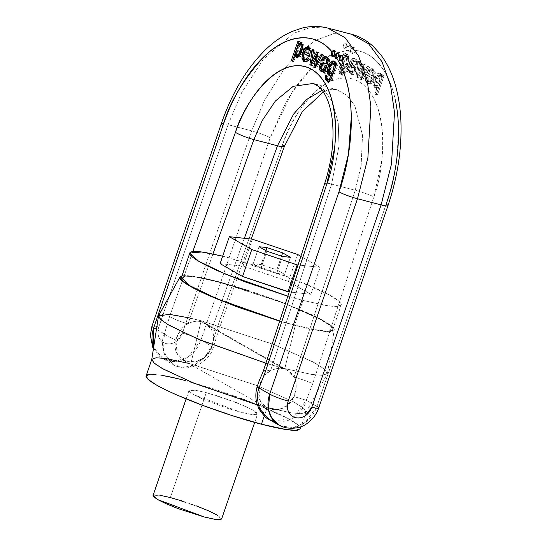 <?xml version="1.0" encoding="UTF-8"?>
<svg xmlns="http://www.w3.org/2000/svg" width="547" height="547" viewBox="0 0 547 547"><rect width="100%" height="100%" fill="white"/><g stroke="black" fill="none" stroke-linecap="round" stroke-linejoin="round"><path stroke-width="0.41" stroke-dasharray="2.73 2.05" d="M188.777 363.386L256.734 385.464L293.213 401.669L303.414 408.11L306.081 412.158L301.376 413.73L291.503 412.889L267.127 407.604L264.276 415.939L267.127 407.604L257.316 404.93M300.399 428.752L297.732 424.698L287.531 418.264L251.052 402.052L185.071 380.486L160.695 375.208L150.822 374.36L146.117 375.933M148.811 374.524C151.519 374.114 156.018 374.428 162.302 375.461M185.071 380.486L213.658 388.842L243.702 399.255L270.635 410.134C278.724 413.696 285.295 416.93 290.361 419.829C295.421 422.728 298.594 425.074 299.865 426.858L300.453 428.581M221.61 519.021L215.894 514.358L199.682 507.158L170.356 497.572L206.287 392.63L235.613 402.216L251.825 409.416L257.541 414.079L251.066 414.4L240.229 412.055L193.44 394.572L202.205 398.879L227.525 408.342L240.229 412.055L250.355 414.291L256.345 414.708L257.309 413.238L253.083 410.113L244.318 405.806L218.991 396.343L206.287 392.63L196.168 390.394L190.171 389.977L189.214 391.447L193.44 394.572L188.975 390.606L195.45 390.278L206.287 392.63L170.356 497.572L159.526 495.226L153.044 495.548M154.24 494.926L160.237 495.336M183.06 501.284L196.414 505.913M217.152 515.055L221.378 518.187L221.638 518.953M258.478 405.259L291.134 412.828L300.994 413.737L305.992 412.349L303.804 408.438L293.944 402.066L257.473 385.751L190.753 363.892L201.2 320.774L274.225 344.692L314.142 362.552L324.939 369.526L327.338 373.813L321.862 375.324L311.072 374.333L284.796 368.616L295.243 325.492C304.139 327.81 311.728 329.485 318.012 330.518C324.296 331.557 328.788 331.865 331.503 331.455C334.21 331.044 334.935 329.944 333.656 328.159C332.385 326.368 329.219 324.022 324.152 321.123C319.092 318.224 312.515 314.997 304.433 311.428L277.5 300.549L247.449 290.136L218.868 281.78C209.966 279.462 202.376 277.787 196.093 276.755C189.816 275.722 185.317 275.408 182.602 275.818L198.014 277.083L218.868 281.78L284.112 303.065L320.576 319.154L331.106 325.656L334.244 329.848L329.868 331.605L319.988 330.832L295.243 325.492L279.661 321.144L295.243 325.492L284.796 368.616L267.941 363.912L284.796 368.616L311.879 374.456L322.689 375.304L327.482 373.375L324.05 368.794L312.528 361.683L272.611 344.063L201.2 320.774L174.924 315.051L164.134 314.06L158.657 315.578M247.627 290.389L277.117 300.604L303.558 311.284C311.489 314.785 317.937 317.957 322.908 320.802C327.879 323.646 330.99 325.944 332.241 327.701C333.492 329.458 332.781 330.538 330.121 330.942C327.462 331.345 323.051 331.038 316.884 330.026L294.532 325.089L279.715 320.966L294.532 325.089L318.457 330.272L328.152 331.099L332.767 329.561L330.149 325.581L320.132 319.263L284.331 303.353L219.573 282.19L195.648 277.001L185.959 276.173L181.344 277.719M181.864 279.572C180.619 277.814 181.324 276.734 183.983 276.331C186.643 275.934 191.06 276.235 197.221 277.254M294.532 325.089L302.983 300.412L287.825 296.187L302.983 300.412L294.532 325.089M222.663 256.153L228.024 257.514L292.782 278.676L328.583 294.587L338.593 300.905L341.212 304.884L336.596 306.423L326.908 305.595L302.983 300.412L325.328 305.349C331.496 306.361 335.913 306.669 338.572 306.265C341.232 305.862 341.937 304.782 340.692 303.024C339.441 301.267 336.33 298.97 331.359 296.125C326.388 293.281 319.933 290.108 312.002 286.607L285.568 275.927L256.078 265.712L222.663 256.153M310.901 294.293L289.213 291.948L310.901 294.293L320.125 267.346L300.871 256.324L320.125 267.346L298.047 264.96L320.125 267.346L310.901 294.293L288.447 281.438L310.901 294.293M220.106 263.633L243.046 266.109L288.447 281.438L297.671 254.499L288.447 281.438L243.046 266.109L252.27 239.162L243.046 266.109L220.106 263.633M190.035 318.026L201.2 320.774L190.753 363.892L166.008 358.558L156.127 357.779L151.751 359.543M290.409 257.316L284.584 274.327L276.83 269.89L261.145 264.598L253.22 263.736L259.046 246.718L253.22 263.736L260.974 268.18L276.659 273.473L282.484 256.454L276.659 273.473L284.584 274.327L276.83 269.89L261.145 264.598L265.917 250.656L261.145 264.598L253.22 263.736L260.974 268.18L266.799 251.162L260.974 268.18L276.659 273.473L284.584 274.327L290.409 257.316M281.534 256.133L276.83 269.89L281.534 256.133M395.652 101.571C392.65 86.645 387.604 74.693 380.527 65.715C373.444 56.738 365.006 51.609 355.229 50.324L354.312 52.594L352.89 53.476L351.878 52.389L351.94 50.044A123.813 65.134 -75.4 0 0 350.784 50.023L349.205 51.309L348.056 50.105L331.202 54.755L326.258 57.401C318.839 61.79 311.64 67.924 304.645 75.794C297.657 83.67 291.216 92.901 285.336 103.486L270.211 137.762L200.947 340.063A14.345 1.723 18.9 0 0 182.424 333.144L251.688 130.842L264.427 100.416L284.365 68.587L298.942 52.683L315.605 40.375L333.492 33.661L351.236 34.181L333.492 33.661L315.605 40.375L298.942 52.683L284.378 68.566L264.427 100.416L251.688 130.842L228.078 124.689L241.753 92.429L263.551 58.973L293.794 33.251L310.812 27.35L327.626 28.034L310.812 27.35L293.794 33.251L263.551 58.973L241.753 92.429L228.078 124.689L158.815 326.99C157.543 330.716 157.604 334.19 159.013 337.417C160.415 340.651 162.746 342.689 166.008 343.543C169.269 344.391 172.496 343.803 175.703 341.772L182.424 333.144L251.688 130.842L228.078 124.689A14.345 1.723 18.9 0 0 221.234 123.875M257.028 387.194A14.345 0.479 15.8 0 1 258.84 387.467C262.17 378.039 266.04 372.548 270.457 371.003A14.345 1.415 18.1 0 0 263.661 370.032A14.345 1.415 -161.9 0 1 270.457 371.003C274.95 368.5 279.449 367.796 283.955 368.897L288.399 370.839L294.06 377.156C296.953 383.221 296.905 389.71 293.924 396.609L286.915 405.601L278.779 409.641L266.868 408.076L260.317 400.937L258.84 387.467C260.488 380.22 264.358 374.729 270.457 371.003L331.619 184.113A14.345 1.415 18.1 0 0 324.822 183.136A14.345 1.415 -161.9 0 1 331.619 184.113L270.457 371.003C274.943 368.425 279.449 367.721 283.955 368.897C288.467 370.073 291.831 372.828 294.06 377.156L355.229 190.267L331.619 184.113L338.983 146.104L338.278 123.178L332.316 101.742L338.278 123.178L338.983 146.104L331.619 184.113L355.229 190.267L361.136 165.659L362.504 135.164L354.798 105.646L346.812 95.205L336.61 89.64L322.197 90.269L336.61 89.64L331.598 89.311L326.45 90.597L323.4 91.951M313 83.486L323.988 89.776L332.289 101.694L323.988 89.776L313 83.486L336.61 89.64L346.812 95.205L354.798 105.646L362.504 135.164L361.136 165.659L355.229 190.267A14.345 1.415 -161.9 0 1 373.868 196.838L312.699 383.734L306.245 400.329L316.925 406.442L386.182 204.14C394.989 182.042 398.92 153.434 397.977 118.302C395.987 84.58 379.611 52.567 355.229 50.324L354.996 48.259L353.936 47.336L352.767 48.074L351.94 50.044A123.813 65.134 -75.4 0 0 350.784 50.023L351.174 46.755L349.547 45.039L348.165 46.851L348.056 50.105L331.202 54.762L309.486 70.666L291.92 92.566L270.211 137.762L200.947 340.063L211.627 346.176L216.783 328.843L282.669 144.647C286.908 132.812 292.084 122.111 298.204 112.545C304.33 102.973 310.949 95.246 318.053 89.359C325.164 83.472 332.248 79.855 339.29 78.515C346.34 77.175 352.842 78.2 358.784 81.606C364.733 85.011 369.697 90.535 373.663 98.186C377.635 105.831 380.322 115.034 381.731 125.803C383.139 136.565 383.167 148.093 381.806 160.387L373.868 196.838A14.345 1.415 18.1 0 0 355.229 190.267L294.06 377.156A14.345 1.415 -161.9 0 1 312.699 383.734L306.245 400.329A14.345 0.479 15.8 0 0 293.924 396.609C296.802 387.064 296.85 380.582 294.06 377.156A14.345 1.415 18.1 0 1 312.699 383.734L373.868 196.838C384.548 170.514 391.221 101.311 358.784 81.606C325.697 63.814 290.56 116.723 282.669 144.647A14.345 2.031 19.7 0 1 284.365 146.425M351.119 74.242L352.364 74.57L355.981 68.396L354.743 68.074L355.981 68.396L354.306 65.633L353.068 65.312L354.743 68.074L354.265 71.65L352.418 74.091L350.114 73.695L348.617 70.413L347.769 72.013L346.49 71.281L347.735 71.609L352.33 60.047L353.69 58.659L355.967 59.062L357.697 61.353L357.588 65.189L356.295 64.813L356.398 62.331L355.516 61.148L354.271 60.779L353.485 61.243L352.412 63.561L355.981 68.396L355.502 71.978L353.663 74.413L351.359 74.023L349.854 70.741L349.013 72.334L347.735 71.609L352.33 60.047L353.69 58.659L354.9 58.584L357.697 61.353L357.588 65.189L355.051 64.491L357.588 65.189L355.051 64.491L355.153 62.002L353.034 60.457L354.271 60.779L353.485 61.243L352.412 63.561L353.287 64.649L352.049 64.327L354.306 65.633L352.049 64.327L354.743 68.074L351.119 74.242L348.617 70.413L349.854 70.741L349.013 72.334L346.49 71.281L347.495 69.517L348.74 69.838L347.495 69.517L351.085 59.726L352.33 60.047L351.085 59.726L352.446 58.331L354.729 58.741L356.453 61.032L356.343 64.861L356.453 61.032L357.697 61.353L356.453 61.032L353.663 58.262L354.9 58.584M382.36 76.724L383.009 74.918L384.117 75.554L377.43 95.089L376.213 94.399L378.579 87.493L375.878 88.101L374.538 84.771L375.481 79.041L378.134 74.153L381.047 73.414L382.36 76.724L381.115 76.402L382.36 76.724L381.047 73.414L379.803 73.093L381.115 76.402L379.803 73.093L376.89 73.831L374.244 78.72L373.293 84.443L374.64 87.78L377.334 87.171L374.968 94.07L376.186 94.768L382.873 75.226L381.772 74.597L381.115 76.402L382.36 76.724M345.225 53.291L346.347 53.934L345.793 55.644L348.09 54.625L349.759 56.279L350.094 59.623L349.191 63.773L347.427 67.452L345.28 69.394L343.256 68.984L342.258 66.262L341.232 71.486L342.176 72.922L343.714 73.141L344.76 71.739L346.066 72.054L344.063 75.069L340.849 74.324L339.81 70.166L345.225 53.291L343.981 52.97L345.225 53.291L339.81 70.166L342.388 75.281L344.063 75.069L341.143 74.953L338.566 69.845L339.81 70.166L338.566 69.845L343.981 52.97L338.566 69.845L339.605 74.002L342.819 74.748L344.822 71.732L343.523 71.411L344.76 71.739L343.523 71.411L342.47 72.819L343.523 71.411L344.822 71.732L342.819 74.748L344.063 75.069L346.066 72.054L344.76 71.739L343.714 73.141L342.47 72.819L343.714 73.141L342.832 73.236L341.232 71.486L339.988 71.158L341.588 72.908L342.47 72.819L340.931 72.594L339.988 71.158L341.02 65.934L342.258 66.262L341.232 71.486L339.988 71.158L341.02 65.934L342.012 68.662L344.036 69.066L346.183 67.131L347.947 63.452L348.849 59.302L348.514 55.958L346.846 54.303L344.521 55.302L345.102 53.613L343.981 52.97L346.347 53.934L345.225 53.291M371.81 68.601L368.575 70.235L369.813 70.556L367.598 75.26L366.353 74.939L367.598 75.26L369.813 70.556L373.642 69.175L375.351 72.724L374.339 78.652L371.645 83.356L368.856 84.06L366.839 81.517L366.887 77.489L368.234 77.9L368.213 80.505L369.341 81.995L371.064 81.524L372.965 78.33L367.598 75.26L372.965 78.33L371.721 78.009L369.82 81.195L368.097 81.674L366.969 80.183L366.996 77.578L365.642 77.168L365.594 81.195L366.839 81.517L366.887 77.489L365.642 77.168L368.234 77.9L365.642 77.168L365.594 81.195L367.611 83.732L370.401 83.035L367.905 83.828L365.594 81.195L366.839 81.517L369.15 84.156L371.645 83.356L370.401 83.035L373.102 78.33L374.114 72.402L372.398 68.854L368.575 70.235L366.353 74.939L372.965 78.33L371.064 81.524L369.492 82.043L368.213 80.505L366.969 80.183L368.247 81.722L369.82 81.195L371.064 81.524L369.82 81.195L371.721 78.009L366.353 74.939L368.575 70.235L369.813 70.556L373.054 68.922L375.256 74.98L371.645 83.356L370.401 83.035L374.011 74.652L371.81 68.601L373.054 68.922M358.9 74.112L364.028 64.054L358.9 74.112L357.656 73.79L358.9 74.112L357.629 73.77L359.721 61.975L360.965 62.303L359.776 61.62L360.965 62.303L358.866 74.098L360.965 62.303L358.531 61.298L355.953 76.696L357.212 77.421L361.246 69.592L362.49 69.913L358.456 77.742L357.191 77.018L359.776 61.62L357.191 77.018L355.953 76.696L357.212 77.421L361.779 68.532L361.246 69.592L362.49 69.913L361.246 69.592M363.584 67.684L363.023 68.854L361.779 68.532L362.34 67.363L363.584 67.684L362.34 67.363L361.779 68.532L363.023 68.854L362.49 69.913L363.611 67.698L361.314 79.377L363.611 67.698L362.367 67.377L360.076 79.055L361.341 79.78L368.37 66.925L367.112 66.208L361.724 76.491L364.035 64.443L362.784 63.732L359.29 70.57L360.535 70.898L359.29 70.57L357.656 73.79L359.721 61.975L358.531 61.298L355.953 76.696L358.456 77.742L362.49 69.913M362.34 67.363L360.076 79.055L362.586 80.108L369.615 67.254L368.357 66.529L362.969 76.812L365.28 64.772L364.028 64.054L365.28 64.772L362.969 76.812L368.357 66.529L369.615 67.254L362.586 80.108L361.314 79.377L362.586 80.108L361.341 79.78L368.37 66.925L367.112 66.208L361.724 76.491L364.035 64.443L362.784 63.732L357.656 73.79M223.593 123.731A14.345 1.723 -161.1 0 1 228.078 124.689L158.815 326.99A14.345 12.075 119.8 0 0 166.008 343.543A14.345 12.075 119.8 0 0 182.424 333.144A14.345 1.723 -161.1 0 1 200.947 340.063A28.69 24.15 -60.2 0 1 163.163 358.853A28.69 24.15 -60.2 0 1 153.632 347.413L163.088 358.811L176.209 361.403L188.647 356.555L200.947 340.063L211.627 346.176C210.048 351.892 205.426 357.56 197.754 363.181C192.229 366.866 185.713 368.015 178.199 366.634L173.194 364.596L164.367 354.483C161.796 346.155 161.809 339.284 164.408 333.868L169.57 316.535L192.79 251.606L169.57 316.535A14.345 2.031 19.7 0 0 187.97 323.797L212.954 253.945L187.97 323.797C181.754 327.455 177.727 332.849 175.902 340.002L177.078 353.3L183.477 360.35L195.443 361.95L203.73 357.998L210.985 349.143C214.144 342.34 214.342 335.947 211.58 329.95C209.433 325.67 206.11 322.942 201.604 321.766C197.091 320.59 192.551 321.267 187.97 323.797A14.345 2.031 -160.3 0 1 169.57 316.535L164.408 333.868L156.442 329.315L164.408 333.868A14.345 2.947 22.1 0 0 175.902 340.002C179.471 330.709 183.498 325.308 187.97 323.797C192.544 321.342 197.091 320.665 201.604 321.766L283.955 368.897L201.604 321.766L206.028 323.701L211.58 329.95A14.345 2.031 19.7 0 0 218.479 330.614A14.345 2.031 19.7 0 0 216.783 328.843L282.669 144.647M244.359 238.307L211.58 329.95C214.301 333.335 214.103 339.735 210.985 349.143C201.187 371.057 169.686 362.846 175.902 340.002A14.345 2.947 -157.9 0 1 164.408 333.868L163.43 351.817L173.214 364.61L183.73 367.338L195.074 364.644L204.981 357.102L211.627 346.176A14.345 2.947 -157.9 0 1 213.111 348.487A14.345 2.947 -157.9 0 1 210.985 349.143A14.345 2.947 22.1 0 0 213.111 348.487A14.345 2.947 22.1 0 0 211.627 346.176L216.783 328.843A14.345 2.031 -160.3 0 1 218.479 330.614A14.345 2.031 -160.3 0 1 211.58 329.95L244.359 238.307M318.689 408.007L318.682 408.028A14.345 1.723 18.9 0 0 316.925 406.442L386.182 204.14A14.345 1.723 18.9 0 1 387.946 205.727M251.688 130.842A14.345 1.723 -161.1 0 1 270.211 137.762A14.345 1.723 18.9 0 0 251.688 130.842M343.653 44.027L343.906 47.445L345.465 49.114L347.051 47.015L346.299 43.664A130.22 68.505 -75.4 0 0 343.653 44.027L343.906 47.445L345.465 49.114L347.051 47.015L346.299 43.664A3.111 1.641 104.6 0 1 345.916 47.199A3.111 1.641 104.6 0 1 343.851 48.765A3.111 1.641 104.6 0 1 343.653 44.027A130.22 68.505 104.6 0 1 346.299 43.664L346.066 46.851L344.268 48.806L342.962 47.281L343.653 44.027M352.364 74.57L349.854 70.741L348.617 70.413L347.769 72.013L346.49 71.281L351.085 59.726L352.446 58.331L353.663 58.262M354.271 60.779L353.034 60.457L352.241 60.922L353.485 61.243L352.241 60.922L351.721 61.736L352.965 62.057L351.721 61.736L351.167 63.24L352.049 64.327L351.167 63.24L352.412 63.561L351.167 63.24L352.241 60.922L353.034 60.457L356.398 62.331L355.153 62.002L356.398 62.331L356.295 64.813L355.051 64.491L355.153 62.002L354.271 60.826L353.034 60.457M364.028 64.054L362.784 63.732L364.028 64.054M375.228 88.067L376.473 88.388L378.545 87.472L377.3 87.151L378.579 87.493L377.334 87.171L374.968 94.07L376.186 94.768L382.873 75.226L381.772 74.597L381.143 76.416L382.387 76.737L383.009 74.918L381.772 74.597L384.117 75.554L382.873 75.226L384.117 75.554L377.43 95.089L374.968 94.07L376.213 94.399L378.579 87.493L377.3 87.151L375.228 88.067L373.355 82.453L376.89 73.831L378.134 74.153L381.047 73.414L379.283 72.874L381.047 73.414M371.358 70.645L372.692 72.71L373.929 73.031L373.574 76.32L373.929 73.031L372.692 72.71L372.329 75.999L368.281 73.681L370.018 70.966L371.803 70.857L372.692 72.71L372.329 75.999L368.281 73.681L373.574 76.32L368.281 73.681L370.018 70.966L371.263 71.288L369.519 74.002L371.263 71.288L372.603 70.966L373.929 73.031L373.047 71.178L370.018 70.966L372.603 70.966M368.357 66.529L367.112 66.208L368.357 66.529M362.969 76.812L361.724 76.491L362.969 76.812M345.793 55.644L344.521 55.302L345.102 53.613L346.347 53.934L345.766 55.623L344.548 55.315L346.866 54.31L348.248 62.488L342.894 69.141L341.02 65.934L342.258 66.262L344.131 69.462L349.492 62.816L348.111 54.632L345.793 55.644L344.548 55.315L345.793 55.644M374.654 83.78L375.885 86.098L380.158 77.394L381.403 77.722L380.548 75.37L378.661 75.965L376.705 79.8L375.898 84.101L377.122 86.426L381.403 77.722L380.24 75.24L378.661 75.965L375.898 84.101L376.815 86.289L378.627 85.804L380.507 82.282L381.403 77.722L380.158 77.394L379.262 81.961L377.389 85.476L375.57 85.968L374.654 83.78L375.898 84.101L374.654 83.78L375.461 79.479L377.416 75.636L379.303 75.048L380.158 77.394L378.996 74.912L377.416 75.636L378.661 75.965L377.416 75.636L374.654 83.78M365.28 64.772L364.035 64.443L365.28 64.772M351.947 72.142L353.424 72.245L354.477 70.399L354.265 68.402L351.762 65.449L350.921 70.303L351.947 72.142M343.899 61.127L343.215 65.223L344.938 67.37L347.625 63.944L348.555 57.784L347.475 56.594L345.909 57.257L343.899 61.127M358.456 77.742L357.212 77.421L358.456 77.742M369.615 67.254L368.37 66.925L369.615 67.254M358.866 74.098L357.629 73.77M341.971 64.902L343.222 67.028L346.777 62.536L346.258 56.273L344.665 56.936L345.909 57.257L343.215 65.223L344.466 67.349L348.022 62.864L347.495 56.594L345.909 57.257L344.665 56.936L346.23 56.266L347.311 57.462L346.381 63.623L343.694 67.042L341.971 64.902L343.215 65.223L341.971 64.902L342.654 60.806L344.665 56.936L341.971 64.902M350.524 65.127L349.677 69.982L350.921 70.303L352.514 72.423L353.424 72.245C354.935 69.537 354.381 67.267 351.762 65.449L350.921 70.303L349.677 69.982L350.709 71.814L352.179 71.924C353.69 69.209 353.136 66.946 350.524 65.127L351.762 65.449L350.524 65.127L349.677 69.982L351.277 72.101L353.424 72.245L352.179 71.924L353.232 70.071L353.02 68.081L350.524 65.127M363.611 67.698L362.367 67.377M363.379 74.768L362.135 74.447L363.379 74.768M359.776 61.62L358.531 61.298L359.776 61.62M376.473 88.388L374.599 82.775L378.134 74.153L376.89 73.831L379.803 73.093M346.066 72.054L344.822 71.732L346.066 72.054M366.996 77.578L366.969 80.183L368.213 80.505L368.234 77.9L366.996 77.578M298.006 40.984L300.351 41.941L299.756 43.781L300.351 41.941L299.25 41.312L298.512 43.452L299.25 41.312L298.006 40.984M309.192 48.97L307.537 49.367L308.987 48.895M307.537 49.367L306.293 49.045L307.537 49.367L305.896 51.924L309.944 54.242L305.896 51.924L307.537 49.367M325.595 75.055L326.832 75.377L327.892 76.416L326.648 76.088L327.892 76.416L327.797 78.358L326.552 78.036L327.797 78.358L327.892 76.416L326.832 75.377L326.621 76.06L326.832 75.377L325.595 75.055M312.679 62.385L316.385 55.363L312.747 62.399L315.01 50.331L312.679 62.385M304.07 46.098L302.539 42.81L301.294 42.488L302.539 42.81L304.07 46.098L302.833 45.777L304.07 46.098L303.394 50.864L304.07 46.098M331.147 74.064L330.279 68.97L334.162 63.295M329.308 79.814L327.797 78.358L329.301 79.814M313.766 50.009L315.01 50.331L313.752 49.613L315.01 50.331L313.766 50.009M323.051 69.879L321.78 68.464L320.535 68.143L321.78 68.464L322.128 66.214L323.414 65.079L325.192 65.387M310.518 56.922L309.39 56.279L310.518 56.922L311.722 51.644L310.518 56.922L309.281 56.601L310.518 56.922M308.747 46.755L309.944 47.049L311.722 51.644L309.363 46.816L308.74 46.748M304.043 52.751L306.758 47.794M305.048 61.907L307.448 61.859L309.725 59.11L308.481 58.782L309.725 59.11L308.583 58.091L307.339 57.763L309.725 59.11L307.448 61.859L304.638 61.64M306.046 60.067L304.611 57.818L305.158 53.852L304.611 57.818L305.937 60.04M317.561 55.678L315.858 64.184L317.472 55.65L312.385 65.708L311.12 64.984L312.385 65.708L311.147 65.387L312.385 65.708L317.533 55.657M326.251 56.779L329.376 59.076L328.138 58.748L329.376 59.076L329.499 61.312L326.306 71.329L325.062 71.007L326.306 71.329L325.971 73.483L324.692 72.751L325.971 73.483L329.499 61.312L329.376 59.076L327.612 57.168L325.144 57.052M296.242 50.092L297.117 47.541L296.242 50.092M326.381 58.871L324.214 58.632L325.458 58.953L324.104 60.724L322.86 60.396L324.104 60.724L323.024 59.739L324.104 60.724L325.458 58.953L326.723 59.001M320.535 66.29L320.378 69.695L322.149 71.63L325.041 70.864L322.245 71.657L321 71.336M323.106 69.893L321.78 68.464L324.07 65.134L325.451 65.428M312.508 49.285L313.691 49.962L312.508 49.285M323.592 55.24L316.508 68.067L315.25 67.349L316.508 68.067L323.592 55.24L322.402 54.563L323.592 55.24M317.773 60.751L317.028 64.478L317.773 60.751L316.528 60.43L317.773 60.751L319.339 52.806L317.773 60.751M318.087 52.095L319.339 52.806L318.087 52.095M311.612 62.105L312.795 55.185L311.612 62.105M321.643 71.404L322.245 71.657M298.279 55.63L297.684 55.274L299.831 45.367L298.587 45.045L299.831 45.367L297.821 49.298L297.069 53.456L297.684 55.274M297.267 57.442L297.869 57.722L302.532 53.285L303.394 50.864L300.412 56.676L297.267 57.442M301.459 42.591L302.539 42.81L301.459 42.591M293.773 61.544L292.556 60.854L293.773 61.544L296.139 54.645L293.773 61.544L292.529 61.223L293.773 61.544M301.753 44.608L299.831 45.367L301.52 44.512M301.8 51.261L302.682 46.81M321.157 54.235L322.402 54.563L321.157 54.235M329.499 61.312L328.255 60.99L329.499 61.312M317.028 64.478L315.79 64.156L317.055 64.498M298.491 43.439L299.729 43.767L298.491 43.439M333.383 61.243L335.455 61.729L336.412 64.601L334.497 61.189L333.868 61.134M329.903 75.718L330.511 76.012L332.706 75.124L330.484 76.006L328.884 74.337M328.214 81.606L328.836 81.852L332.118 80.094L338.142 63.568L335.776 62.604L337.02 62.926L336.439 64.621L335.174 64.279L336.439 64.621L337.02 62.926L338.142 63.568L332.118 80.094L330.88 79.773L332.118 80.094L329.041 81.9L326.45 79.322M315.27 67.746L316.508 68.067L315.27 67.746M304.611 57.818L303.366 57.497L304.611 57.818M305.896 51.924L304.652 51.603L305.896 51.924M307.448 61.859L306.204 61.537L307.448 61.859M318.094 52.485L319.339 52.806L318.094 52.485M324.966 63.172L324.508 63.055M334.032 63.261L333.335 63.404L330.429 68.437L330.279 73.312L330.839 73.982M311.722 51.644L310.484 51.315L311.722 51.644M343.913 48.786L345.465 49.114M349.041 51.295A3.111 1.641 -75.4 0 0 350.784 50.023L351.174 46.755L349.547 45.039L348.165 46.851L348.056 50.105A3.111 1.641 -75.4 0 0 348.733 51.192L347.489 50.864L348.733 51.192M347.037 47.11A3.111 1.641 104.6 0 1 349.171 44.909A3.111 1.641 104.6 0 1 350.046 48.471A3.111 1.641 104.6 0 1 347.489 50.864A3.111 1.641 104.6 0 1 347.037 47.11L348.172 45.285L349.492 45.018L350.23 46.461L349.95 48.779L348.815 50.597L347.489 50.864L346.757 49.421L347.037 47.11M350.825 49.278L351.96 47.452L353.287 47.186L354.025 48.635L353.745 50.946L352.61 52.772L351.283 53.038L350.545 51.589L350.825 49.278A3.111 1.641 104.6 0 1 352.965 47.076A3.111 1.641 104.6 0 1 353.841 50.639A3.111 1.641 104.6 0 1 351.283 53.038L352.528 53.36A3.111 1.641 -75.4 0 0 355.229 50.324L354.996 48.259L353.936 47.336L352.767 48.074L351.94 50.044A3.111 1.641 -75.4 0 0 352.528 53.36L351.283 53.038A3.111 1.641 104.6 0 1 350.825 49.278M353.068 47.097L353.936 47.336M340.241 57.462L340.33 60.491L342.08 60.717L343.489 57.873A3.111 1.641 -75.4 0 1 341.082 61.073A3.111 1.641 -75.4 0 1 340.501 60.738M336.986 58.796L336.193 58.591L336.986 58.796A3.111 1.641 -75.4 0 0 339.448 56.71L339.728 54.392L338.99 52.95L337.663 53.216L336.528 55.035L336.248 57.353L336.986 58.796L338.313 58.529L339.448 56.71A3.111 1.641 -75.4 0 0 338.668 52.84M335.872 53.715L335.933 52.225L335.195 50.775L333.868 51.042L332.733 52.868L332.453 55.179L333.191 56.628A3.111 1.641 -75.4 0 0 335.653 54.536A3.111 1.641 -75.4 0 0 334.873 50.666M334.839 52.464L334.244 54.638M333.191 56.628L334.518 56.362L335.865 53.777M259.025 388.021L258.82 406.394L268.953 419.399L273.999 421.457C280.262 423.07 286.669 421.86 293.24 417.826C300.645 412.021 304.98 406.189 306.245 400.329L316.925 406.442L305.294 422.448L293.5 427.59L280.584 425.976A28.69 24.15 119.8 0 0 316.925 406.442M158.815 326.99A14.345 1.723 18.9 0 0 151.97 326.176A14.345 1.723 -161.1 0 1 158.815 326.99M258.84 387.467C253.199 410.64 284.7 418.852 293.924 396.609A14.345 0.479 -164.2 0 1 306.245 400.329L293.445 417.689L274.437 421.566M306.081 412.158L301.137 426.592M188.975 390.606L186.13 398.907M254.704 422.38L257.541 414.079M332.767 329.561L341.212 304.884M305.992 412.349L327.338 373.813M327.482 373.375L334.244 329.848M183.477 360.35L266.868 408.076M205.344 323.284L287.749 370.449M251.23 239.053L218.485 330.593L213.111 348.494C207.874 363.892 186.52 373.239 173.194 364.596L163.088 358.811M367.905 83.828L369.15 84.156M368.247 81.722L369.492 82.043M341.143 74.953L342.388 75.281M375.885 86.098L377.122 86.426M341.588 72.908L342.832 73.236M378.996 74.912L380.24 75.24M343.222 67.028L344.466 67.349M346.258 56.273L347.495 56.594M346.866 54.31L348.111 54.632M342.894 69.141L344.131 69.462M351.277 72.101L352.514 72.423M297.869 57.722L296.624 57.401M302.081 42.618L300.836 42.297M334.497 61.189L333.253 60.861M330.511 76.012L329.267 75.691M328.836 81.852L327.598 81.53M326.86 56.867L325.615 56.539M324.07 65.134L322.833 64.806M324.337 65.202L323.092 64.874M324.733 63.103L323.496 62.782M309.363 46.816L308.125 46.495M305.67 62.16L304.426 61.838M348.952 51.281L347.707 50.953M352.74 53.449L351.502 53.127M334.983 50.686L333.93 50.413M333.41 56.717L332.166 56.389M339.837 60.758L340.993 61.059M338.771 52.861L338.155 52.697M337.205 58.885L335.961 58.563M163.17 358.839L153.427 348.754"/><path stroke-width="0.82" d="M257.316 404.93L192.763 382.702L161.987 368.35L153.851 362.859L151.799 359.338L146.117 375.933L148.134 379.42L156.162 384.856C185.337 401.272 243.353 419.959 261.445 424.198L264.276 415.939L261.445 424.198L285.821 429.477L295.701 430.325L300.399 428.752L301.137 426.592M151.799 359.338L156.182 357.779L165.447 358.476L188.777 363.386M300.453 428.581L297.712 430.161C294.997 430.571 290.498 430.257 284.214 429.224C277.938 428.192 270.341 426.516 261.445 424.198L232.865 415.843L202.814 405.43L175.881 394.551C167.799 390.982 161.221 387.755 156.162 384.856C151.095 381.956 147.929 379.611 146.651 377.82C145.379 376.035 146.097 374.934 148.811 374.524M162.302 375.461C168.585 376.493 176.175 378.168 185.071 380.486M186.13 398.907L153.044 495.548L157.509 499.514L204.298 516.997L215.135 519.349L221.61 519.021L254.704 422.38M221.638 518.953L220.42 519.65L214.424 519.233L204.298 516.997L178.24 508.662L166.274 503.821L157.509 499.514L153.283 496.389L154.24 494.926M160.237 495.336L170.356 497.572L183.06 501.284M196.414 505.913L208.386 510.748L217.152 515.055M182.602 275.818C179.895 276.228 179.177 277.329 180.448 279.12C181.72 280.912 184.893 283.25 189.953 286.149C195.019 289.048 201.59 292.283 209.672 295.845L236.612 306.723L279.661 321.144L215.976 298.559L188.23 285.144L181.358 280.18L179.997 277.035L181.953 275.941M189.788 253.042L201.638 251.982L222.663 256.153L205.672 252.577C199.505 251.565 195.094 251.258 192.435 251.661C189.768 252.058 189.064 253.138 190.315 254.895C191.566 256.652 194.677 258.957 199.648 261.801C204.612 264.645 211.067 267.818 218.998 271.312L245.439 281.992L287.825 296.187L225.979 274.314L198.588 261.186L189.788 253.042L181.344 277.719L190.212 285.903L217.768 299.086L279.715 320.959L236.988 306.669L210.554 295.989C202.616 292.488 196.168 289.322 191.197 286.478C186.226 283.633 183.115 281.329 181.864 279.572M197.221 277.254C203.388 278.266 210.841 279.914 219.573 282.19L247.627 290.389M289.213 291.948L242.56 276.481L220.106 263.633L229.33 236.687L252.27 239.162L229.33 236.687L251.784 249.535L297.185 264.871L251.784 249.535L242.56 276.481L251.784 249.535L229.33 236.687L220.106 263.633L242.56 276.481L287.954 291.811L297.185 264.871L298.047 264.96L297.185 264.871L287.954 291.811L289.213 291.948M179.997 277.035L158.657 315.578L160.155 319.024L167.71 324.474L198.171 339.195L267.941 363.912L199.737 339.844L169.085 325.28L160.88 319.708L158.507 316.009L169.194 314.32L190.035 318.026M158.507 316.009L151.751 359.543L154.288 363.235L162.951 368.89L194.39 383.365L258.478 405.259M300.871 256.324L297.671 254.499L252.27 239.162L297.671 254.499L300.871 256.324M290.409 257.316L282.484 256.454L266.799 251.162L259.046 246.718L266.97 247.579L282.655 252.871L290.409 257.316L282.655 252.871L281.534 256.133L282.655 252.871L266.97 247.579L259.046 246.718L266.799 251.162L282.484 256.454L290.409 257.316M265.917 250.656L266.97 247.579L265.917 250.656M332.398 56.423L331.954 56.3A3.111 1.641 104.6 0 1 331.879 51.678C314.197 29.846 284.85 35.699 264.215 56.464C243.463 79.178 229.719 102.18 222.991 125.461A14.345 1.723 -161.1 0 1 221.234 123.875A14.345 1.723 18.9 0 0 222.991 125.461L153.728 327.762L153.632 347.413A28.69 24.15 -60.2 0 1 153.728 327.762A14.345 1.723 -161.1 0 1 151.963 326.19A14.345 1.723 18.9 0 0 153.728 327.762L156.442 329.315L153.728 327.762L222.991 125.461C228.988 107.937 236.577 92.347 245.747 78.679C254.923 65.011 264.789 54.597 275.353 47.439C285.917 40.28 296.153 37.073 306.053 37.811C315.954 38.557 324.562 43.179 331.879 51.678L331.188 54.085L331.639 56.033L332.938 56.266L334.244 54.638A123.813 65.134 104.6 0 1 335.037 55.726L335.359 58.105L336.822 58.392C341.328 65.524 344.822 74.112 347.297 84.163C349.772 94.214 351.106 105.229 351.297 117.215L348.425 154.309L338.969 191.833L269.705 394.134A14.345 1.723 18.9 0 0 288.228 401.054L357.492 198.752L367.885 157.851L370.887 106.316L367.023 79.609L358.415 55.664L344.966 37.62L327.626 28.034L344.966 37.62L358.415 55.664L367.023 79.609L370.887 106.316L367.885 157.851L357.492 198.752L381.102 204.906L391.495 164.004L394.496 112.47L390.633 85.763L382.025 61.818L368.575 43.774L351.236 34.181L368.575 43.774L382.025 61.818L390.633 85.763L394.496 112.47L391.495 164.004L381.102 204.906L311.838 407.207L305.117 415.836C301.91 417.867 298.676 418.455 295.421 417.607C292.16 416.752 289.828 414.715 288.419 411.481C287.018 408.253 286.949 404.773 288.228 401.054L357.492 198.752L381.102 204.906L311.838 407.207A14.345 1.723 18.9 0 0 318.682 408.028M334.053 50.447L334.49 50.782L333.232 50.447L331.879 51.678L333.232 50.447L334.49 50.782L334.839 52.464L334.244 54.638A123.813 65.134 104.6 0 1 335.037 55.726L336.699 52.997L338.846 53.182L338.668 55.938L336.822 58.392A3.111 1.641 104.6 0 1 336.008 58.57A3.111 1.641 104.6 0 1 335.742 58.474L336.193 58.591L335.742 58.474A3.111 1.641 104.6 0 1 335.037 55.726L336.699 52.997L338.155 52.697L338.846 53.182L338.668 55.938L336.822 58.392C361.054 98.645 349.875 162.425 338.969 191.833A14.345 1.723 18.9 0 0 357.492 198.752A14.345 1.723 -161.1 0 1 338.969 191.833L269.705 394.134A28.69 24.15 119.8 0 0 279.134 425.231A28.69 24.15 119.8 0 0 280.584 425.976L279.066 425.183L271.736 418.106L268.386 409.265L269.705 394.134L259.025 388.021L265.486 371.427L326.648 184.537C337.335 158.206 344.001 89.011 311.571 69.305C278.478 51.507 243.347 104.415 235.449 132.347A14.345 2.031 -160.3 0 0 253.856 139.608L212.954 253.945L253.856 139.608L262.245 120.538L275.353 101.065L293.206 86.344L313 83.486C318.176 84.689 322.757 89.558 326.737 98.084C329.383 103.978 331.236 111.267 332.282 119.957C334.408 139.717 331.92 160.777 324.822 183.149A14.345 1.415 18.1 0 0 326.648 184.537L334.586 148.08C335.947 135.786 335.926 124.258 334.518 113.496C333.109 102.733 330.415 93.523 326.45 85.879C322.477 78.235 317.52 72.703 311.571 69.305C305.623 65.9 299.12 64.867 292.077 66.208C285.028 67.548 277.944 71.165 270.84 77.052C263.729 82.939 257.111 90.672 250.991 100.238C244.865 109.803 239.689 120.504 235.449 132.347L192.79 251.606L235.449 132.347A14.345 2.031 19.7 0 0 253.856 139.608L277.466 145.762L253.856 139.608L262.245 120.538L275.353 101.065L293.206 86.344L313 83.486M322.197 90.269L306.559 99.527L293.595 114.104L277.466 145.762L244.359 238.307L277.466 145.762A14.345 2.031 19.7 0 0 284.365 146.425A14.345 2.031 -160.3 0 1 277.466 145.762L293.595 114.104L306.559 99.527L322.197 90.269M387.946 205.727A14.345 1.723 -161.1 0 1 381.102 204.906A14.345 1.723 18.9 0 0 387.946 205.727A14.345 1.723 -161.1 0 0 386.182 204.14C392.185 186.616 396.014 168.873 397.669 150.904C399.331 132.935 398.66 116.49 395.652 101.571M282.669 144.647A14.345 2.031 -160.3 0 1 284.365 146.425M297.602 57.633L296.166 54.659L294.895 54.317L292.529 61.223L291.319 60.526L298.006 40.984L299.113 41.62L298.006 40.984L291.319 60.526L292.529 61.223L294.895 54.317L296.166 54.659L297.267 57.442M307.742 48.574L308.987 48.895L310.334 50.748L309.089 50.427L308.706 53.921L304.652 51.603L306.293 49.045L307.742 48.574L309.089 50.427L308.706 53.921L309.944 54.242L310.334 50.748L309.192 48.97M328.214 81.606L326.45 79.322L326.621 76.06L326.45 79.322L325.212 79L325.595 75.055L326.648 76.088L325.595 75.055L325.212 79L327.803 81.571L330.88 79.773L336.897 63.247L335.776 62.604L335.202 64.293L334.21 61.401L332.138 60.915L329.998 62.843L328.234 66.495L327.311 70.659L327.646 74.016L329.239 75.684L331.468 74.802L329.171 79.294L328.063 79.493L326.552 78.036L326.648 76.088L326.552 78.036L327.708 79.363L330.409 79.623L328.063 79.493M311.503 62.078L312.399 60.307L313.643 60.635L312.399 60.307L311.503 62.078L312.747 62.399L311.503 62.078L313.766 50.009L311.503 62.078M296.659 57.408L294.929 54.338L296.358 57.305L299.168 56.355L301.814 51.596L302.833 45.777L301.294 42.488L298.491 43.439L299.113 41.62L298.518 43.459L299.756 43.781L301.459 42.591L299.756 43.781L298.518 43.459L297.117 47.541L298.512 43.452L301.294 42.488L300.836 42.297M332.918 62.973L334.162 63.295L335.414 65.578C335.188 68.929 334.272 71.575 332.658 73.517L331.147 74.064L329.903 73.736L329.034 68.648L332.918 62.973L334.169 65.257L333.301 69.784L331.42 73.195L329.903 73.736M330.839 73.982L332.658 73.517L329.034 72.983L329.185 68.108L332.091 63.076L333.499 63.308L334.169 65.257C333.95 68.607 333.027 71.254 331.42 73.195L332.658 73.517L334.545 70.105L335.414 65.578L334.169 65.257L335.414 65.578L334.743 63.637L334.032 63.261M321.588 69.483L320.535 68.143L320.884 65.886L322.169 64.758L325.54 65.161L324.494 67.807L323.325 69.23L321.588 69.483M322.826 69.804L324.569 69.551L323.325 69.23L324.569 69.551L325.738 68.136L326.785 65.483L325.54 65.161L326.785 65.483L324.569 69.551L323.051 69.879L321.807 69.558L320.535 68.143L322.833 64.806L325.54 65.161L323.325 69.23L321.807 69.558M309.39 56.279L303.913 53.531L309.281 56.601L310.484 51.315L308.699 46.727L305.52 47.473L302.806 52.43L301.923 58.173L303.4 61.312L306.204 61.537L308.481 58.782L307.339 57.763L305.862 59.541L304.248 59.466L303.366 57.497L303.913 53.531L309.39 56.279M306.758 47.794L308.747 46.755M304.638 61.64L303.168 58.495L304.077 52.656M305.493 59.787L307.106 59.862L308.583 58.091L307.106 59.862L304.802 59.746L303.366 57.497L303.913 53.531L309.281 56.601L310.484 51.315L308.125 46.495L303.804 49.975L301.923 58.173L304.426 61.838L306.204 61.537L308.481 58.782L307.339 57.763L305.862 59.541L307.106 59.862L304.802 59.746M326.723 59.001L327.769 59.944L328.036 61.011L327.427 63.596L323.728 62.85L321.014 63.103L319.291 65.968L319.133 69.373L320.904 71.308L323.797 70.542L323.448 72.43L324.727 73.154L328.255 60.99L328.138 58.748L326.374 56.84L323.899 56.731L321.78 59.411L322.86 60.396L324.214 58.632L325.486 58.679L326.525 59.616L326.791 60.69L326.19 63.274L324.973 63.165L326.217 63.486L322.258 63.431L320.535 66.29M327.427 63.596L323.728 62.85L327.427 63.596L326.19 63.274L326.675 61.729L327.92 62.057L327.427 63.596M316.316 55.35L317.561 55.678L316.289 55.336L314.005 67.021L315.27 67.746L322.347 54.919L321.157 54.235L315.79 64.156L318.094 52.485L316.85 51.767L312.399 60.307L316.85 51.767L318.094 52.485L315.79 64.156L321.157 54.235L322.347 54.919L315.27 67.746L314.005 67.021L315.776 57.9L317.014 58.221L315.776 57.9L316.316 55.35L311.147 65.387L316.289 55.336M296.624 57.401L300.72 54.16L302.833 45.777L301.294 42.488M309.875 64.655L311.147 65.387L309.875 64.655L311.12 64.984L311.612 62.105L311.298 65.086L309.875 64.655L312.508 49.285L309.875 64.655M313.766 50.009L312.508 49.285L313.766 50.009M325.643 56.546L328.138 58.748L328.255 60.99L324.727 73.154L323.448 72.43L324.747 72.785L323.448 72.43L323.797 70.542L321 71.336L321.014 63.103L322.258 63.431L321.643 71.404M291.319 60.526L292.556 60.854L296.242 50.092L292.638 60.902L291.319 60.526M325.444 56.922L323.147 59.849L321.78 59.411L323.024 59.739L325.144 57.052L323.899 56.731L321.78 59.411L322.86 60.396L324.214 58.632L325.137 58.55L326.525 59.616L326.675 61.729L327.92 62.057L328.036 61.011L326.791 60.69L328.036 61.011L327.769 59.944L325.137 58.55M325.041 70.864L324.692 72.751L325.041 70.864L323.797 70.542L325.041 70.864M328.952 79.684L330.409 79.623L332.706 75.124L330.409 79.623L329.171 79.294L331.468 74.802L332.706 75.124L331.468 74.802L329.267 75.691L327.892 67.568L333.253 60.861L335.174 64.279L335.776 62.604L336.897 63.247L330.88 79.773L327.598 81.53L325.212 79L326.45 79.322M317.055 64.498L322.402 54.563L317.055 64.498L315.817 64.17L317.055 64.498M316.385 55.363L317.937 52.389L316.385 55.363M312.795 55.185L313.691 49.962L312.795 55.185M315.25 67.349L315.858 64.184L315.428 67.452L314.005 67.021L315.25 67.349M297.999 55.514L299.879 54.926L298.279 55.63L297.035 55.309L295.913 51.603L298.587 45.045L300.515 44.286L301.438 46.481L300.556 50.939L298.635 54.604L297.035 55.309M300.276 44.191L301.52 44.512L302.682 46.81L299.879 54.926L298.635 54.604L296.768 55.199L295.831 53.134L296.583 48.97L298.587 45.045L300.276 44.191L301.438 46.481L298.635 54.604L299.879 54.926L301.841 51.144M310.334 50.748L309.944 54.242L304.652 51.603L306.293 49.045L307.954 48.649L309.089 50.427L310.334 50.748M317.267 56.997L316.022 56.676L317.267 56.997M302.682 46.81L301.438 46.481L302.682 46.81L301.753 44.608M333.868 61.134L329.137 67.876L329.903 75.718M335.202 64.293L336.439 64.621L335.202 64.293M326.251 56.779L323.899 56.731L325.615 56.539M323.728 62.85L324.966 63.172L322.258 63.431L321.014 63.103L323.496 62.782M328.884 74.337L328.556 70.98L329.472 66.823L331.243 63.172L333.383 61.243M308.74 46.748L304.795 50.83L303.168 58.495L301.923 58.173L303.168 58.495L305.048 61.907M340.501 60.738A3.111 1.641 -75.4 0 1 340.179 57.688A3.111 1.641 -75.4 0 1 341.916 55.097L339.318 57.127L339.14 60.184L341.184 60.43L343.489 57.873L341.184 60.43L339.837 60.758L339.14 60.184L339.318 57.127L340.446 55.767L341.916 55.097A130.22 68.505 104.6 0 1 343.489 57.873A130.22 68.505 -75.4 0 0 341.916 55.097L340.241 57.462M334.429 50.714A3.111 1.641 -75.4 0 0 332.644 53.175A3.111 1.641 -75.4 0 0 332.849 56.314M331.954 56.3L332.432 56.43M334.244 54.638A3.111 1.641 104.6 0 1 332.268 56.409M334.49 50.782L334.791 52.861M338.484 52.833A3.111 1.641 -75.4 0 0 336.501 55.124A3.111 1.641 -75.4 0 0 336.644 58.481M316.925 406.442A14.345 1.723 -161.1 0 1 318.689 408.007A14.345 1.723 -161.1 0 1 311.838 407.207A14.345 12.075 -60.2 0 1 295.421 417.607A14.345 12.075 -60.2 0 1 288.228 401.054A14.345 1.723 -161.1 0 1 269.705 394.134L259.025 388.021C256.728 393.628 257.001 400.664 259.852 409.129L268.96 419.405L279.066 425.183M221.234 123.875A14.345 1.723 -161.1 0 1 223.593 123.731M259.025 388.021A14.345 0.479 -164.2 0 1 257.028 387.194A14.345 0.479 15.8 0 0 259.025 388.021L265.486 371.427A14.345 1.415 -161.9 0 1 263.661 370.032A14.345 1.415 18.1 0 0 265.486 371.427L326.648 184.537A14.345 1.415 -161.9 0 1 324.822 183.136L263.654 370.046C261.432 376.705 260.769 375.509 257.028 387.194A14.345 0.479 -164.2 0 1 258.84 387.467M274.437 421.566L268.953 419.399C266.403 418.633 263.073 415.118 258.957 408.855L256.899 403.542C255.463 398.134 255.504 392.684 257.028 387.194M151.963 326.19L221.227 123.889C231.969 92.867 246.813 68.067 265.767 49.497C274.163 41.428 283.052 35.37 292.413 31.323L302.129 28.061C310.764 25.921 319.263 25.907 327.626 28.034L351.236 34.181C359.57 36.417 366.982 40.574 373.471 46.652L380.363 54.242C386.565 62.358 391.365 71.985 394.756 83.144C398.23 94.542 400.267 107.027 400.883 120.6C401.977 148.572 397.662 176.941 387.953 205.706L318.689 408.007C316.549 414.045 312.952 418.988 307.899 422.845C301.992 427.713 294.272 429.279 284.741 427.549L279.148 425.21M323.4 91.951L302.409 111.458L284.372 146.405L251.23 239.053M317.014 58.221L315.776 57.9M323.325 64.936L322.833 64.806M338.771 52.861L338.155 52.697M153.427 348.754L152.743 347.366L150.35 335.202L151.957 326.21"/></g></svg>
